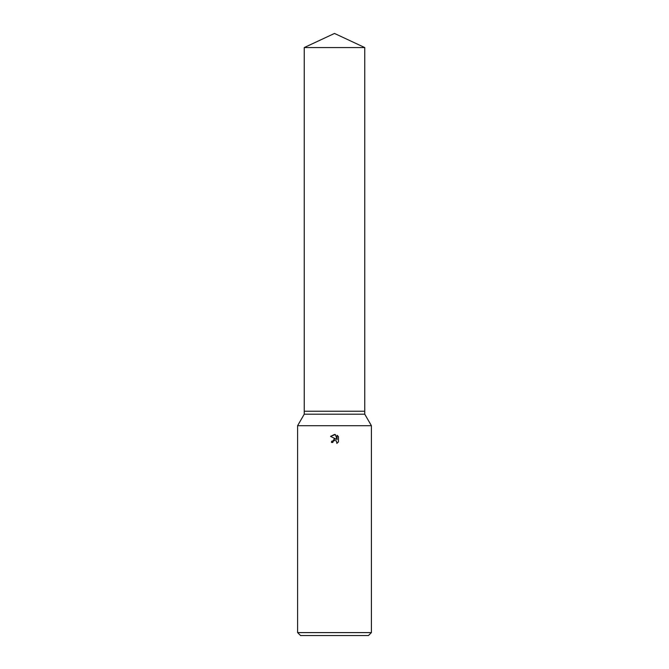 <?xml version="1.0" encoding="UTF-8"?>
<svg xmlns="http://www.w3.org/2000/svg" width="669" height="669" viewBox="0 0 669 669"><rect width="100%" height="100%" fill="white"/><g stroke="black" fill="none" stroke-linecap="round" stroke-linejoin="round"><path stroke-width="1" d="M304.244 47.558L364.756 47.558L334.5 33.45L304.244 47.558L304.244 411.234L334.5 411.234L304.244 411.234L304.244 414.186L364.756 414.186L371.395 425.693L371.395 632.598L297.605 632.598L300.557 635.55L368.443 635.55L371.395 632.598M364.756 47.558L364.756 411.234L334.5 411.234L364.756 411.234L364.756 414.186M304.244 414.186L297.605 425.693L371.395 425.693M333.062 441.498L334.5 440.378L333.062 441.498L332.844 442.468L331.448 442.468L334.5 438.973L336.189 439.182L330.553 436.397L334.5 434.457L335.353 434.549L337.076 439.508L337.076 435.26L338.447 436.64L338.447 441.883L336.858 443.396L336.465 440.955L334.5 440.378L336.465 440.955L336.858 443.396L338.447 441.883M332.844 442.468L332.986 441.691M336.189 439.182L334.082 439.048M331.699 441.139L331.448 442.468M338.447 436.64L337.076 435.26M335.353 434.549L330.553 436.397M297.605 425.693L297.605 632.598"/></g></svg>
